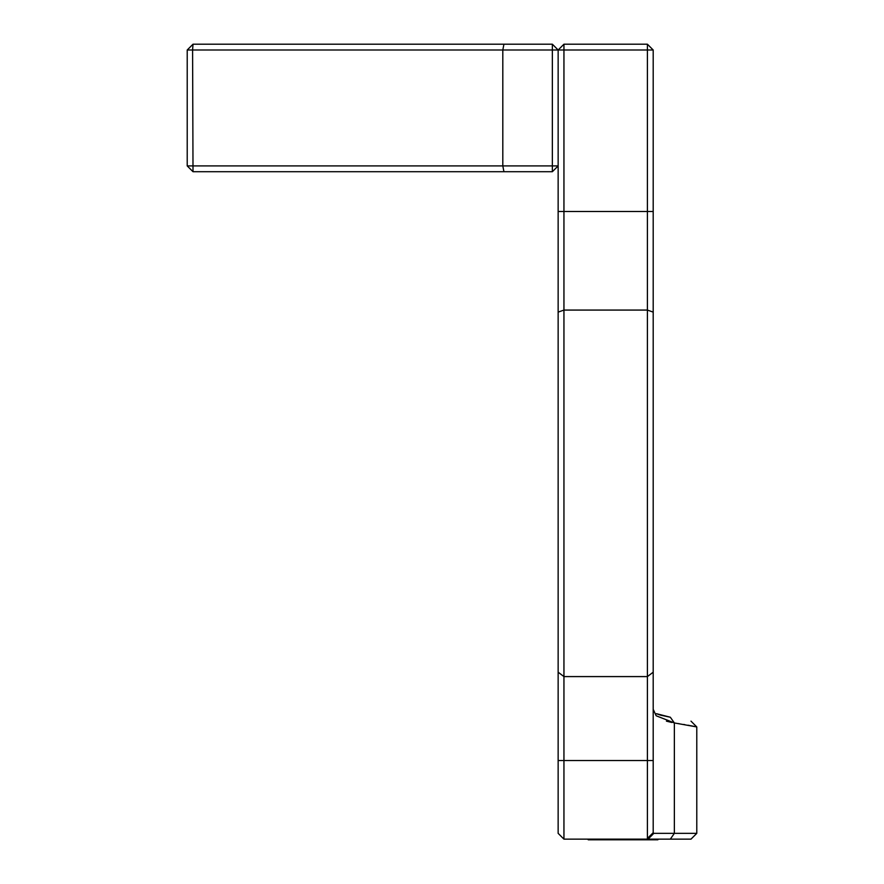 <?xml version="1.0" encoding="UTF-8"?>
<svg xmlns="http://www.w3.org/2000/svg" width="884" height="884" viewBox="0 0 884 884"><rect width="100%" height="100%" fill="white"/><g stroke="black" fill="none" stroke-linecap="round" stroke-linejoin="round"><path stroke-width="1.33" d="M678.558 723.587L679.122 723.687M683.652 724.438L684.835 724.648M687.984 725.211L690.316 725.654M691.067 725.797L694.426 726.46M653.21 709.299L656.171 715.775L674.359 722.946L696.78 726.935L696.78 833.347L674.359 833.347L670.326 839.148L648.071 839.148L647.397 838.419L653.199 832.673L653.817 833.347L674.359 833.347L674.359 722.946L670.326 717.233L660.679 715.167M660.226 715.034L656.469 713.708M656.403 713.675L670.326 717.233C697.642 722.272 697.642 722.272 670.326 717.233C697.642 722.272 697.642 722.272 670.326 717.233M558.147 426.718L558.147 50.001L563.948 50.001L563.948 839.148L648.071 839.148L563.948 839.148L558.147 833.347L558.147 426.718M647.397 838.419L647.397 50.001L653.199 50.001L653.199 832.673M696.78 833.347L690.99 839.148L670.326 839.148M647.397 44.2L647.397 50.001L563.948 50.001L563.948 44.2L647.397 44.2L653.199 50.001M558.147 165.916L552.356 165.916L552.356 171.706L558.147 165.916L558.147 50.001L552.356 44.2L552.356 50.001L502.808 50.001L502.808 165.916L552.356 165.916L552.356 50.001L558.147 50.001L563.948 44.2M666.426 721.145L671.785 722.471M658.492 839.148L657.829 839.8L588.28 839.8L587.628 839.148M188.38 167.065L187.22 165.916L187.22 50.001L193.01 44.2L552.356 44.2M503.935 44.2L502.808 50.001L192.59 50.001L193.01 44.2M553.693 170.369L552.356 171.706L193.01 171.706L192.59 50.001L187.22 50.001M193.01 171.706L187.22 165.916L502.808 165.916L503.935 171.706M558.147 312.118L563.948 310.074L647.397 310.074L653.199 312.118M648.071 839.148L653.817 833.347M558.147 760.516L653.199 760.516M558.147 672.194L563.948 676.591L647.397 676.591L653.199 672.194M558.147 211.497L653.199 211.497M696.78 726.935L690.99 721.145"/></g></svg>
